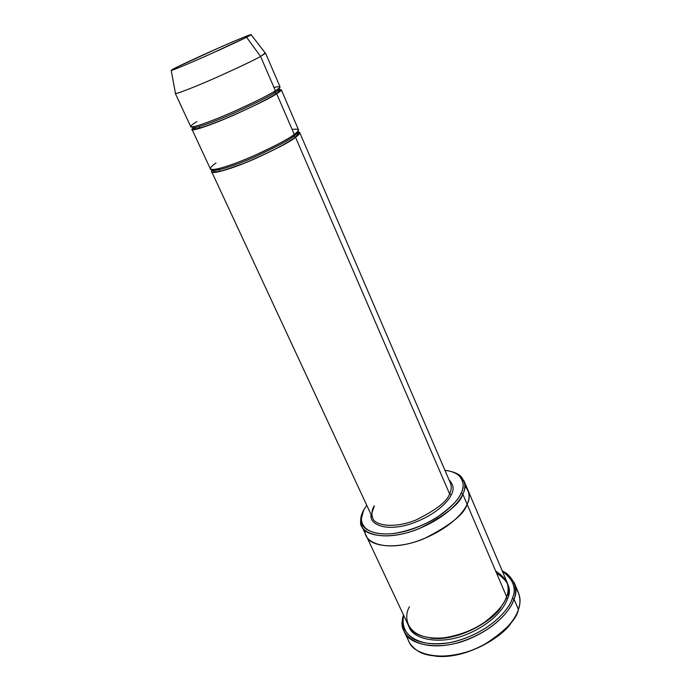 <?xml version="1.0" encoding="UTF-8"?>
<svg xmlns="http://www.w3.org/2000/svg" width="691" height="691" viewBox="0 0 691 691"><rect width="100%" height="100%" fill="white"/><g stroke="black" fill="none" stroke-linecap="round" stroke-linejoin="round"><path stroke-width="1.04" d="M297.674 131.679L299.626 132.404C299.721 133.622 298.348 135.246 295.506 137.276C291.265 141.102 277.532 148.366 254.288 159.077C230.224 169.632 211.299 174.495 211.696 171.731L212.457 169.796C207.637 175.117 218.995 172.638 246.532 162.35C274.128 150.189 290.453 141.828 295.506 137.276L293.615 136.308C296.379 134.339 297.717 132.767 297.64 131.592L297.64 131.592C297.717 132.767 296.379 134.339 293.615 136.308L295.506 137.276L449.565 493.823L451.266 494.747C454.298 489.651 453.564 484.685 449.046 479.865C453.564 484.685 454.298 489.651 451.266 494.747C448.614 501.355 435.149 515.849 409.823 524.175C383.807 532.208 369.011 523.337 371.127 514.717C369.011 523.337 383.807 532.208 409.823 524.175C435.149 515.849 448.614 501.355 451.266 494.747L449.565 493.823C447.518 501.13 436.401 509.811 416.224 519.882C394.855 528.745 374.798 525.773 372.699 518.086C371.283 513.646 371.844 509.517 374.375 505.717M515.46 587.67C519.554 593.534 520.91 599.365 519.537 605.161L518.414 609.505C520.461 604.228 520.444 598.553 518.354 592.472L514.061 582.306C516.117 588.3 516.099 593.923 514.018 599.157C518.034 590.485 515.624 581.926 506.797 573.478L502.202 570.835M502.409 571.31L505.354 573.133C513.966 581.399 516.307 589.769 512.359 598.242L514.018 599.157L518.414 609.505L514.018 599.157C511.029 608.711 498.185 626.763 468.731 639.149C438.405 651.751 408.26 644.591 404.166 631.462C401.877 625.614 401.661 620.112 403.509 614.981L402.43 620.164C398.75 633.656 417.183 652.546 455.119 643.52C492.234 633.5 511.331 609.782 514.018 599.157L512.359 598.242C516.911 588.749 513.603 579.775 502.409 571.31M464.879 485.989C469.759 492.001 470.493 498.064 467.099 504.197C463.894 512.558 447.923 530.567 416.466 541.45C384.066 552.109 363.354 541.727 365.142 530.602C363.345 541.718 384.058 552.109 416.466 541.459C447.923 530.567 463.894 512.558 467.099 504.197L506.607 596.67L467.099 504.197C469.362 499.766 469.664 495.145 468.023 490.334L468.092 490.498C469.655 495.266 469.327 499.826 467.099 504.197L462.797 494.134L467.099 504.197C469.327 499.826 469.655 495.266 468.092 490.498L463.894 480.608C465.423 485.298 465.06 489.807 462.797 494.134L461.087 493.201C465.147 485.289 464.784 472.73 444.944 470.321C451.707 471.184 456.518 473.067 459.377 475.969C463.808 481.653 464.378 487.405 461.087 493.201C457.865 501.243 442.387 518.466 411.905 529.246C380.482 539.87 359.804 530.507 361.341 519.822C361.428 515.659 362.559 511.841 364.744 508.377L366.748 505.302L364.744 508.377C357.843 517.663 358.793 537.391 394.665 533.409C410.048 530.507 423.98 525.272 436.462 517.697C450.618 507.721 458.824 499.558 461.087 493.201L462.797 494.134C466.157 488.183 465.553 482.283 460.992 476.453C458.833 474.302 455.568 472.661 451.197 471.53M265.206 52.957L260.576 56.429L275.407 90.754C278.387 88.923 279.915 87.584 279.993 86.738L265.508 53.06M273.981 87.455C281.479 85.796 281.954 86.893 275.407 90.754L260.576 56.429C255.774 59.314 241.401 66.172 217.458 77.003C192.78 87.956 174.236 94.874 175.289 93.415L175.488 93.51C175.955 94.313 196.054 86.574 219.565 76.07C242.299 65.731 255.972 59.193 260.576 56.429L246.566 37.228L210.029 54.209C189.265 63.494 171.575 70.793 171.213 70.456L177.017 67.113C169.718 70.655 165.192 73.566 190.526 62.751C217.475 51.151 242.273 39.499 246.566 37.228C253.675 33.729 254.798 32.347 230.353 42.842C205.132 53.734 182.303 64.418 177.017 67.113L217.915 48.275C241.073 38.16 252.137 33.643 251.109 34.714L246.566 37.228L260.576 56.429L265.448 53.267L251.109 34.714M192.072 129.511L210.41 168.958C209.986 171.67 228.894 166.738 252.984 156.166C276.245 145.456 290.013 138.2 294.271 134.417L276.685 93.708L294.271 134.417C297.113 132.387 298.495 130.78 298.417 129.588L281.237 89.631C281.168 90.504 279.656 91.86 276.685 93.708C272.142 97.025 258.063 104.073 234.439 114.853C210.047 125.624 191.321 131.584 192.072 129.511L193.083 127.973C187.684 132.508 198.818 129.277 226.484 118.282C254.53 105.861 271.261 97.673 276.685 93.708L274.768 92.732C277.661 90.944 279.147 89.64 279.216 88.802L278.628 88.508L279.216 88.802C279.147 89.64 277.661 90.944 274.768 92.732L276.685 93.708C282.628 90.158 282.645 88.88 276.745 89.882M274.768 92.732C270.336 95.945 256.689 102.76 233.8 113.203C210.176 123.629 192.063 129.424 192.798 127.455L192.979 126.824L192.798 127.455C192.063 129.424 210.176 123.629 233.8 113.203C256.689 102.76 270.336 95.945 274.768 92.732L275.035 90.987L274.768 92.732M175.289 93.415L190.742 126.66C189.973 128.673 208.682 122.644 233.1 111.864C256.741 101.076 270.846 94.045 275.407 90.754C270.993 93.941 243.75 108.055 213.234 120.139C184.532 131.178 189.014 126.125 196.909 121.651M211.696 171.731L372.699 518.086C374.798 525.773 394.855 528.745 416.224 519.882C436.401 509.811 447.518 501.13 449.565 493.823L295.506 137.276C300.093 134.114 300.74 132.24 297.458 131.67M293.615 136.308C289.477 140.005 276.158 147.036 253.64 157.41C230.336 167.628 212.025 172.361 212.422 169.718L212.422 169.718C212.025 172.361 230.336 167.628 253.64 157.41C276.158 147.036 289.477 140.005 293.615 136.308L293.744 134.797L293.615 136.308M292.112 129.424C299.834 128.535 300.55 130.193 294.271 134.417C290.142 138.079 263.668 152.841 233.29 164.061C204.631 174.167 208.44 167.87 216.033 163.041M507.116 582.487C509.466 588.266 509.595 593.681 507.488 598.743C504.758 607.38 492.7 623.938 465.674 634.822C437.818 645.835 411.698 638.311 408.925 626.409C411.698 638.311 437.818 645.835 465.674 634.822C492.7 623.938 504.758 607.38 507.488 598.743L506.037 598.156L507.488 598.743C512.109 589.423 508.455 580.872 496.527 573.081M501.519 606.197C495.421 619.179 458.669 642.38 430.338 638.035C458.669 642.38 495.421 619.179 501.519 606.197M361.79 526.283C359.942 520.764 360.503 515.59 363.483 510.761L360.624 521.351C359.035 532.32 380.197 541.986 412.423 531.103C443.682 520.055 459.524 502.374 462.797 494.134C460.318 503.704 445.833 515.175 419.351 528.546C391.21 540.327 364.606 536.432 361.79 526.283L366.368 536C369.262 546.305 395.883 550.459 423.92 538.738C450.299 525.385 464.689 513.871 467.099 504.197C464.689 513.871 450.299 525.385 423.92 538.738C395.883 550.459 369.262 546.313 366.36 536L408.424 625.424C412.035 637.093 438.837 643.451 465.924 632.265C492.242 621.269 503.851 605.195 506.607 596.67C504.784 603.865 497.045 612.692 483.38 623.152C471.245 630.961 457.433 635.945 441.964 638.113C405.669 639.952 403.129 616.994 409.443 606.75M495.672 571.077C507.591 578.833 511.236 587.367 506.607 596.67C508.541 591.954 508.576 586.875 506.719 581.451L468.092 490.498M449.565 493.823C451.387 490.463 451.707 486.948 450.515 483.277C451.707 486.948 451.387 490.463 449.565 493.823M219.945 171.506L218.632 168.664L219.945 171.506M199.984 128.301L199.207 126.617L199.984 128.301M511.867 621.684C504.18 636.169 465.656 660.121 434.985 656.079C465.656 660.121 504.18 636.169 511.867 621.684M404.166 631.462L408.882 641.438C413.063 654.731 443.225 662.151 473.439 649.618C502.772 637.292 515.486 619.136 518.414 609.505C516.738 619.231 505.449 630.874 484.529 644.427C462.357 657.063 430.588 659.87 417.554 650.775C411.275 646.456 407.828 641.559 407.224 636.083M403.734 615.448C401.981 622.98 403.397 632.274 413.451 638.95C422.322 643.718 434.596 644.928 450.264 642.578C488.615 634.148 509.932 608.952 512.359 598.242C509.699 608.633 490.999 631.799 454.713 641.602C417.614 650.456 399.545 632.049 403.129 618.86L403.734 615.448M371.879 512.895L374.081 506.848M505.354 573.133L506.797 573.478M459.377 475.969L460.992 476.453M278.931 88.258L279.216 88.802C280.313 89.865 279.242 91.514 276.011 93.769C267.564 99.504 244.916 110.5 224.929 118.835C204.683 127.36 191.485 131.091 192.798 127.455M297.605 131.515L297.64 131.592C299.125 132.326 298.227 134.244 294.945 137.345C286.299 144.186 261.328 156.641 240.667 164.588C231.882 167.922 224.808 170.185 219.436 171.368C212.871 172.353 213.64 171.394 212.422 169.718L212.387 169.632M299.626 132.404L450.515 483.277M171.213 70.456L175.488 93.51M361.341 519.822L360.624 521.351M403.129 618.86L402.43 620.164"/></g></svg>

